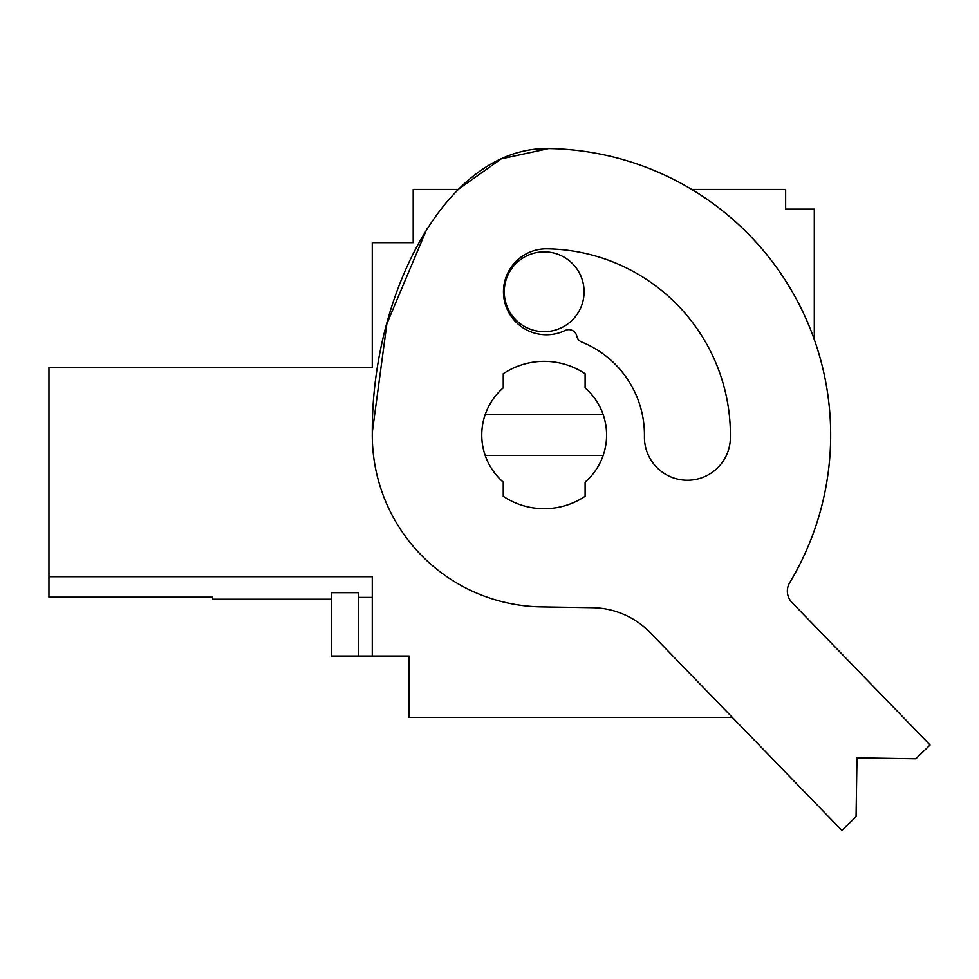 <?xml version="1.0" encoding="UTF-8"?>
<svg xmlns="http://www.w3.org/2000/svg" width="979" height="979" viewBox="0 0 979 979"><rect width="100%" height="100%" fill="white"/><g stroke="black" fill="none" stroke-linecap="round" stroke-linejoin="round"><path stroke-width="1.47" d="M48.95 561.897L48.95 597.166L212.663 597.166L212.663 599.221L331.355 599.221M358.595 656.028L358.595 592.687L331.355 592.687L331.355 656.028L372.277 656.028L372.277 576.717L48.95 576.717L48.95 367.492L372.277 367.492L372.277 242.657L413.211 242.657L413.211 189.449L458.123 189.449L501.224 158.867L548.681 148.563L535.109 149.236L548.681 148.563A286.492 286.492 0 0 1 789.698 582.676A16.374 16.374 0 0 0 791.962 602.501L930.05 744.995L915.854 758.749L856.992 757.819L856.062 816.694L841.879 830.437L650.142 632.581A81.857 81.857 0 0 0 592.638 607.702L541.473 606.894A171.9 171.9 0 0 1 372.301 432.314C371.457 295.168 445.739 146.666 548.681 148.563M814.308 339.554L814.308 209.151L785.647 209.151L785.647 189.449L691.749 189.449M372.277 576.717L372.277 656.028L409.112 656.028L409.112 717.423L732.353 717.423M372.277 597.41L358.595 597.41M485.217 455.48A62.411 62.411 0 0 0 503.255 482.145L503.255 496.28A73.67 73.67 0 0 0 585.112 496.28L585.112 482.145A62.411 62.411 0 0 0 585.112 387.892L585.112 373.758A73.67 73.67 0 0 0 503.255 373.758L503.255 387.892A62.411 62.411 0 0 0 485.217 455.48A62.411 62.411 0 0 1 485.217 414.558L603.137 414.558A62.411 62.411 0 0 1 603.137 455.48L485.217 455.48M504.271 291.766A39.906 39.906 0 0 0 544.177 331.673A39.906 39.906 0 0 0 584.084 291.766A39.906 39.906 0 0 0 544.177 251.86A39.906 39.906 0 0 0 504.271 291.766M789.698 582.676A16.374 16.374 0 0 0 791.962 602.501M547.102 248.825A42.978 42.978 0 0 0 504.479 301.091A42.978 42.978 0 0 0 565.201 330.449A8.187 8.187 0 0 1 576.79 336.127A8.187 8.187 0 0 0 581.734 342.038A100.274 100.274 0 0 1 644.439 436.597A42.978 42.978 0 0 0 686.732 480.236A42.978 42.978 0 0 0 730.383 437.943A186.218 186.218 0 0 0 547.102 248.825M372.301 432.314L386.876 323.768L426.905 228.829"/></g></svg>
